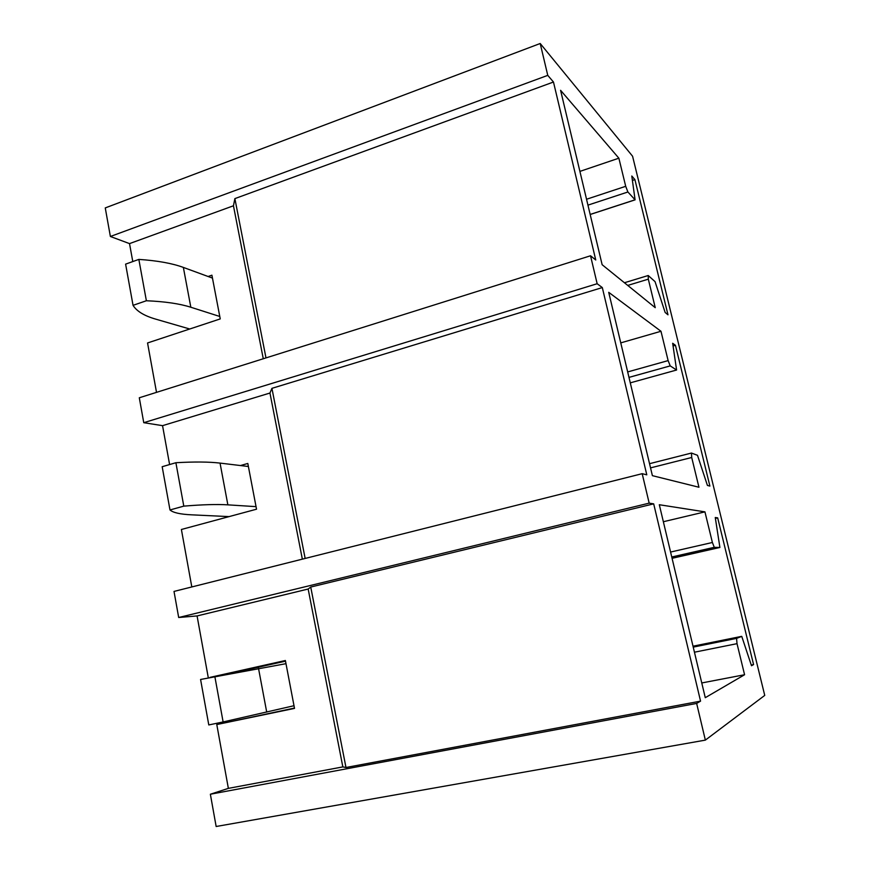 <?xml version="1.0" encoding="UTF-8"?>
<svg xmlns="http://www.w3.org/2000/svg" width="870" height="870" viewBox="0 0 870 870"><rect width="100%" height="100%" fill="white"/><g stroke="black" fill="none" stroke-linecap="round" stroke-linejoin="round"><path stroke-width="1.3" d="M540.205 43.5L547.763 75.364L110.381 236.488L105.259 207.919L540.205 43.5L632.577 156.23L764.741 695.402L705.352 740.12L216.151 826.5L210.366 794.234L696.652 703.428L705.352 740.12M597.157 283.729L143.757 422.689L139.298 397.775L590.534 255.769L597.157 283.729L602.312 287.568L271.929 388.335L269.961 393.033L162.549 425.658L143.757 422.689M642.19 473.682L649.172 503.143L178.687 617.504L174.011 591.426L642.19 473.682L646.791 474.824L602.312 287.568M696.652 703.428L700.557 701.133L653.685 503.85L649.172 503.143M590.534 255.769L595.754 259.989L553.472 82.019L547.763 75.364M618.864 158.188L625.704 186.31L627.901 191.998L635.089 199.85L631.794 176.012L634.904 179.611L667.986 314.81L665.148 312.471L655.045 281.63L648.215 275.507L648.313 279.172L655.24 307.675L602.138 264.708L560.584 90.306L618.864 158.188L579.909 171.39M660.982 331.274L668.127 360.604L670.204 365.889L676.588 370.022L672.673 343.269L675.446 345.314L709.898 486.08L707.419 485.427L697.49 455.304L691.465 453.053L691.704 457.489L698.947 487.243L652.391 475.662L608.717 292.331L660.982 331.274L620.756 342.878M704.939 511.864L712.389 542.488L714.281 547.317L719.903 547.469L715.26 517.519L717.674 517.857L753.572 664.571L751.495 665.735L741.751 636.383L736.575 638.373L737.02 643.669L744.579 674.739L705.276 697.686L659.308 504.73L704.939 511.864L663.364 521.728M208.115 276.508L211.91 275.192L220.24 318.909L147.552 342.965L156.513 392.359M553.472 82.019L234.878 198.61L233.454 205.788L129.521 243.611L110.381 236.488M263.273 358.755L233.454 205.788M265.981 357.907L234.878 198.61M132.784 261.565L129.521 243.611M634.904 179.611L632.457 180.427M240.479 465.548L247.809 463.46L256.53 509.2L181.395 529.482L191.813 586.946M302.347 559.149L269.961 393.033M305.152 558.453L271.929 388.335M169.606 464.547L162.549 425.658M675.446 345.314L673.097 345.977M210.04 677.371L285.382 660.504L294.517 708.397L216.782 724.547L294.462 708.071M232.562 672.945L285.512 661.167M653.685 503.85L310.731 587.043L308.165 589.033L197.077 615.938L178.687 617.504M216.782 724.547L228.364 788.372L342.845 766.905L308.165 589.033M342.845 766.905L345.977 767.492L310.731 587.043M208.278 677.665L197.077 615.938M700.557 701.133L345.977 767.492M228.364 788.372L210.366 794.234M744.579 674.739L701.764 682.961M753.572 664.571L751.256 665.017M717.674 517.857L715.412 518.389M189.736 329.001L155.643 319.116C144.202 315.81 136.666 311.221 133.045 305.337L125.606 264.132L138.841 259.401C157.394 260.652 172.227 263.327 183.363 267.416L212.454 278.095M133.045 305.337L146.377 300.748L138.841 259.401M146.377 300.748C164.93 301.542 179.753 303.706 190.824 307.24L219.773 316.473M229.082 516.606L191.443 514.822C180.253 514.29 173.097 512.68 169.987 509.961L162.179 466.712L175.892 462.72C194.467 461.676 209.191 461.807 220.045 463.101L248.385 466.494M169.987 509.961L183.798 506.133L175.892 462.72M183.798 506.133C202.384 504.589 217.076 504.165 227.864 504.85L256.041 506.644M214.803 676.305L223.122 721.948L208.789 724.938L200.578 679.47L285.991 663.679M223.122 721.948L294.006 705.722M648.313 279.172L627.738 285.425M590.164 214.444L635.035 199.806M627.901 191.998L587.946 205.135M586.543 199.252L625.704 186.31M691.704 457.489L650.532 467.886M649.531 463.688L691.291 453.096M630.271 382.854L676.588 370.022M628.966 377.373L670.204 365.889L628.977 377.406M627.672 371.936L668.127 360.604M737.02 643.669L694.434 652.206M693.227 647.117L736.575 638.373M741.642 636.361L693.009 646.192M672.075 558.322L719.903 547.469M714.422 547.382L671.781 557.072M670.585 552.048L712.389 542.488M190.824 307.24L183.363 267.416M227.864 504.85L220.045 463.101M266.709 712.095L258.499 668.301M624.432 282.75L647.889 275.616M590.175 214.498L635.089 199.85M671.76 556.985L714.281 547.317"/></g></svg>
